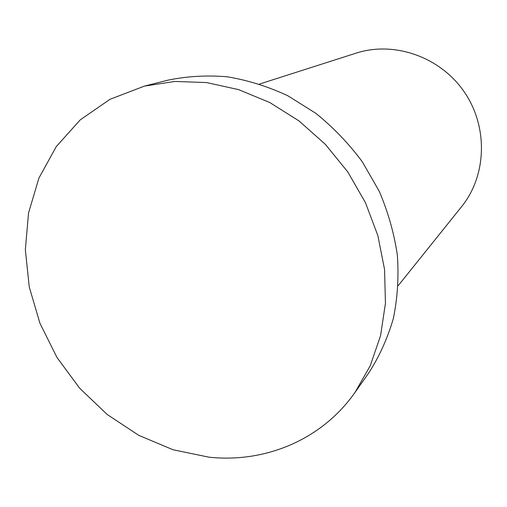 <?xml version="1.0" encoding="UTF-8"?>
<svg xmlns="http://www.w3.org/2000/svg" width="507" height="507" viewBox="0 0 507 507"><rect width="100%" height="100%" fill="white"/><g stroke="black" fill="none" stroke-linecap="round" stroke-linejoin="round"><path stroke-width="0.76" d="M259.609 84.016L356.041 53.159C394.015 40.794 440.146 56.683 464.209 91.843C488.412 126.908 486.72 175.669 461.573 206.691L398.21 285.663M208.954 457.175L173.02 449.76L138.696 435.298L107.211 414.498L79.65 388.216L56.961 357.448L39.945 323.289L29.248 286.949L25.35 249.704L28.544 212.94L38.919 178.071L56.296 146.567L80.239 119.861L109.975 99.315L144.4 86.114L174.883 81.443L206.622 82.571L238.613 89.631L269.781 102.534L299.041 120.951L325.348 144.33L347.758 171.886L365.458 202.68L377.861 235.616L384.566 269.534L385.447 303.256L380.573 335.653L370.256 365.693L354.976 392.475C321.672 439.994 264.831 463.202 208.954 457.175M144.4 86.114L167.392 80.29C186.747 76.24 206.698 75.08 227.256 76.798C247.879 80.22 268.064 86.539 287.824 95.766L315.823 113.302C333.289 127.403 348.797 143.589 362.353 161.86L379.223 191.24C388.102 212.027 394.142 233.321 397.355 255.116C398.882 276.866 397.551 297.983 393.356 318.459C387.602 338.27 379.363 356.478 368.646 373.095L354.976 392.475"/></g></svg>

